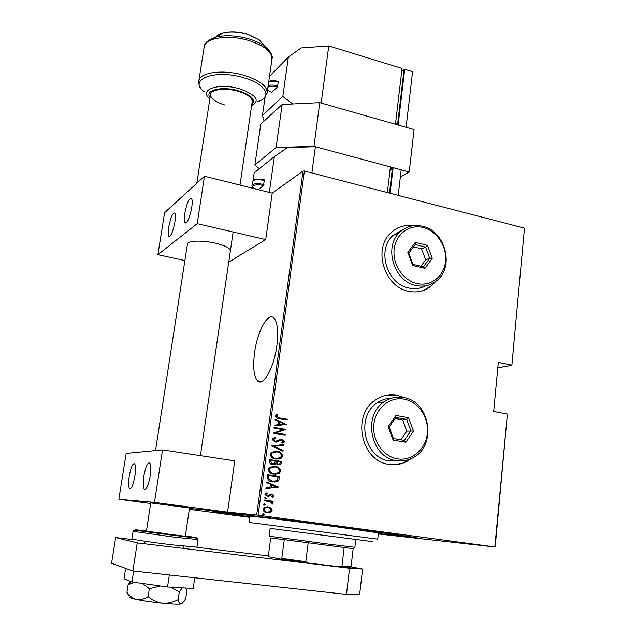 <?xml version="1.0" encoding="UTF-8"?>
<svg xmlns="http://www.w3.org/2000/svg" width="636" height="636" viewBox="0 0 636 636"><rect width="100%" height="100%" fill="white"/><g stroke="black" fill="none" stroke-linecap="round" stroke-linejoin="round"><path stroke-width="0.95" d="M249.876 516.917C218.84 512.648 207.002 510.78 214.34 511.32C225.192 512.171 299.445 521.409 357.154 529.16L415.658 537.468C420.396 538.477 407.954 537.174 378.348 533.572M254.559 352.877C252.818 366.9 253.78 376.186 257.461 380.733C263.034 387.3 274.124 367.831 276.891 345.531C278.536 331.531 277.566 322.388 273.981 318.095C268.066 311.521 257.294 331.443 254.559 352.877M404.695 397.794L396.951 395.202C389.16 393.859 381.942 395.489 375.296 400.092C351.342 415.316 361.216 461.505 389.192 464.399C395.608 465.361 401.666 464.28 407.358 461.156L410.904 458.818M404.313 397.715L396.8 395.226L387.284 395.091M413.09 225.716C404.321 224.603 396.769 227.124 390.44 233.277C372.799 249.487 384.565 287.082 408.614 291.272C417.319 293.037 424.991 291.201 431.629 285.771L435.66 281.525M412.756 225.764C407.485 225.057 402.501 225.804 397.786 227.99M154.484 502.384L162.53 449.883L126.159 453.412L118.845 499.244L154.484 502.384L227.561 512.171L189.425 508.442L256.69 515.009L303.038 171.028L304.39 170.997L258.105 515.192L494.848 546.968L507.377 414.179L495.174 547.024L378.309 533.97M228.729 262.127L265.721 239.581L272.224 193.113L303.038 171.028M524.438 228.507L511.861 365.35L524.438 228.507M497.797 367.831L511.861 365.35M249.813 517.378L189.297 509.325M507.075 413.964L493.679 411.468L498.314 362.361L511.567 365.08M304.39 170.997L524.159 228.085M270.944 508.037L272.105 510.446L270.92 512.163L267.128 512.823C264.791 512.648 263.415 511.439 262.978 509.198L264.099 507.504L267.923 506.812L270.944 508.037L272.105 510.446M264.361 500.031L273.162 501.263L273.075 501.931L271.779 501.748L273.027 503.458L272.637 504.07L270.236 501.677L264.274 500.699L264.361 500.031M274.036 495.794L272.59 497.121L271.906 496.549L272.963 495.619L271.89 494.657L268.686 496.295L267.287 496.374L264.974 494.331L265.745 493.17L266.381 492.86L267.136 493.433L266.055 494.466L267.335 495.698L270.546 494.053L271.938 493.989L274.036 495.794L272.494 497.042M267.422 477.183L267.74 474.814L279.689 476.595L278.743 480.49L277.988 481.198L272.741 481.953C269.553 481.794 267.78 480.204 267.422 477.183M269.767 459.653L281.676 461.49L280.746 464.391L278.234 464.813L275.817 463.572L272.566 464.614C270.745 464.439 269.728 463.461 269.489 461.688L269.767 459.653M271.604 445.884L283.91 444.524L283.815 445.232L273.893 446.337L283.123 450.487L283.028 451.202L271.604 445.884M273.981 428.123L274.068 427.472L285.89 429.435L275.913 432.925L285.23 434.46L285.151 435.103L273.305 433.164L283.29 429.666L273.981 428.123M279.395 417.932L287.234 419.259L287.146 419.911L279.188 418.56C277.209 418.607 275.905 417.788 275.277 416.103L276.883 414.529L277.741 415.077L276.485 416.365L279.14 417.971L287.234 419.259M286.55 424.427L274.283 425.85L274.378 425.142L278.314 424.737L278.735 421.589L275.078 419.911L275.173 419.203L286.272 424.61M272.152 439.452L272.772 438.411L275.054 437.608L275.571 438.339L273.377 439.667L275.189 441.456L280.238 439.373L282.098 439.245L284.618 441.487L284.054 442.402L282.36 443.109L281.716 442.386L283.418 441.217L282.058 439.905L275.086 442.107L272.152 439.452M276.922 451.234C280.055 451.512 281.979 453.134 282.694 456.099L281.47 458.111L275.937 459.097C272.78 458.834 270.864 457.197 270.181 454.199L271.318 452.299L276.66 451.25C279.8 451.528 281.724 453.15 282.44 456.107L282.694 456.099M274.919 466.315C278.067 466.57 279.999 468.191 280.715 471.165L279.395 473.256L273.925 474.218C270.769 473.963 268.845 472.333 268.154 469.328L269.378 467.349L274.665 466.323C277.813 466.578 279.745 468.191 280.46 471.165L280.715 471.165M278.322 486.977L265.88 488.718L265.975 487.995L269.966 487.494L270.395 484.266L266.691 482.645L266.786 481.921L278.306 487.144M265.546 497.654L266.468 498.465L265.371 498.99L264.703 497.813L265.546 497.654L266.468 498.465M264.727 503.823L265.641 504.626L264.544 505.159L263.63 504.348L263.884 503.974L264.727 503.823L265.641 504.626M263.384 513.848L264.306 514.659L264.043 515.041L263.209 515.192L262.286 514.389L263.384 513.848M258.105 515.192L256.69 515.009M423.131 290.596L431.47 285.826L435.39 281.724M394.248 464.749L402.771 463.159L410.538 458.977M286.971 419.299L286.9 419.863M276.708 414.616L277.741 415.077M277.487 415.117L276.724 415.896M276.469 415.936L276.485 416.365M276.231 416.405L279.14 417.971M274.378 425.15L278.314 424.737M275.157 419.347L286.295 424.458M279.904 422.121L279.315 424.641L284.276 424.125L279.904 422.121L279.578 424.61L284.276 424.125M274.06 427.543L285.89 429.435M285.62 429.602L275.913 432.925M275.658 432.957L285.23 434.46M284.976 434.483L284.896 435.064M274.816 437.648L275.571 438.339M275.324 438.363L273.52 439.039L273.377 439.667M273.122 439.691L275.189 441.456M274.943 441.479L275.73 441.487M280.897 439.23L282.098 439.245M281.835 439.277L284.618 441.487M284.356 441.511L282.328 443.069M281.263 439.897L280.468 440.152M280.214 440.176L279.156 440.963M278.902 440.987L276.064 442.155M283.648 444.556L283.815 445.232M283.561 445.256L273.893 446.337M273.639 446.353L283.123 450.487M282.869 450.511L282.789 451.091M282.44 456.107L281.207 458.127L277.876 459.224M274.633 451.131L276.66 451.25M275.022 451.806L272.129 452.768L271.159 454.382C271.651 456.871 273.186 458.23 275.77 458.461L277.487 458.54M276.024 458.445L280.357 457.658L281.478 455.94C280.945 453.476 279.395 452.132 276.835 451.894L272.375 452.752L271.413 454.366C271.906 456.855 273.44 458.214 276.024 458.445L275.77 458.461M269.759 459.701L281.676 461.49M281.422 461.505L281.486 462.928M281.231 462.936L280.492 464.407L278.973 464.868M275.245 464.153L275.817 463.572M274.99 464.161L273.353 464.678M272.399 463.962L274.45 463.58L275.34 461.187L270.904 460.504L270.523 461.482L272.399 463.962L273.075 463.994M278.043 464.161L279.729 463.906L280.373 461.959L276.565 461.37L276.247 461.831L278.043 464.161L278.711 464.185M276.247 461.831L278.298 464.153M276.565 461.37L276.501 461.815M270.523 461.482L272.653 463.954M270.904 460.504L270.777 461.474M280.46 471.165L279.132 473.263L275.452 474.345M272.995 466.196L274.665 466.323M273.297 466.88L270.181 467.818L269.139 469.495C269.632 471.992 271.175 473.343 273.766 473.566L275.157 473.653M274.021 473.558L278.29 472.81L279.49 471.014C278.958 468.541 277.407 467.198 274.839 466.967L270.435 467.81L269.394 469.487C269.887 471.984 271.429 473.343 274.021 473.558L273.766 473.566M267.732 474.846L279.689 476.595M279.435 476.595L279.49 478.129M279.228 478.129L278.743 480.49M278.481 480.482L277.733 481.198L274.251 482.088M272.582 481.293L276.938 480.673L278.385 477.064L268.877 475.656L268.519 478.797L272.582 481.293L273.965 481.396M268.519 478.797L272.836 481.293M268.877 475.656L268.774 478.797M278.043 487.136L265.88 488.679M266.77 482.024L278.067 486.969M271.58 484.783L270.992 487.327L276.016 486.723L271.58 484.783L271.246 487.327M271.588 494.641L271.071 494.736M270.817 494.728L268.686 496.295M268.432 496.287L267.541 496.398M266.222 492.916L267.136 493.433M266.889 493.417L266.055 494.466M265.8 494.45L267.335 495.698M271.389 493.941L271.938 493.989M271.683 493.973L273.782 495.786M266.214 498.449L265.387 498.99M264.361 500.055L273.162 501.263M272.908 501.248L272.82 501.891M273.027 503.458L271.779 501.748M272.772 503.442L272.47 503.974M265.395 504.61L264.536 505.151M271.85 510.422L270.364 512.449M270.109 512.433L267.398 512.855M267.303 506.749L267.923 506.812M267.677 506.797L270.69 508.013M267.335 507.433L264.759 507.949L263.821 509.325C264.131 511.05 265.172 511.988 266.953 512.131L267.374 512.171M267.207 512.155L270.077 511.638L271.023 510.295C270.682 508.569 269.616 507.631 267.828 507.48L265.005 507.973L264.067 509.341C264.377 511.074 265.427 512.012 267.207 512.155L266.953 512.131M263.193 513.84L264.306 514.659M264.051 514.635L263.153 515.184M270.125 528.357L372.942 541.697L270.117 528.365M377.728 539.121L378.428 532.889L340.125 527.339C299.572 521.902 249.097 515.685 249.972 516.201L249.121 522.434L377.72 539.137M378.356 533.54L414.02 537.452L355.747 529.009L259.949 516.663L214.714 511.567L249.876 516.885M351.056 566.652L350.07 567.439L339.863 566.803L341.961 566.072L351.056 566.652L353.155 548.677L270.713 537.897M270.125 528.325L269.092 536.148L328.947 544.185L354.904 547.294L355.818 539.455M308.118 543.144L305.797 561.739L307.705 562.963L280.921 559.163L268.972 556.762L268.376 555.681L270.705 537.977M339.863 566.803L307.705 562.963M344.132 547.699L341.961 566.072M280.921 559.163L281.82 558.344L305.797 561.739M284.197 539.948L281.82 558.344M185.338 536.299L146.391 531.33L161.067 532.881M225.009 105.059C215.183 102.078 210.373 98.477 210.58 94.255C211.335 89.286 225.732 87.625 237.991 91.234C247.73 94.295 252.452 97.857 252.158 101.935M400.338 177.07L409.202 171.998L414.068 129.593L319.773 102.642L313.945 146.328L276.119 147.496L254.901 164.97L259.329 168.707M409.202 171.998L313.945 146.328M276.119 147.496L282.161 104.479L260.792 124.076L254.901 164.97M282.161 104.479L319.773 102.642M185.489 588.022L186.881 590.772L185.776 598.381L184.17 601.211L181.292 604.001C179.948 604.017 178.899 602.57 178.16 599.661C173.151 602.324 167.92 603.508 162.458 603.222C157.06 602.435 152.282 600.233 148.116 596.616L149.309 588.713L160.391 585.979M178.16 599.661L179.304 591.846L182.357 587.839M170.122 587.131L179.304 591.846M148.116 596.616C144.356 599.088 140.532 600.058 136.645 599.525C132.86 598.484 129.625 596.099 126.922 592.362L128.13 584.611L134.729 582.361M142.432 583.451L149.309 588.713M126.922 592.362L129.021 596.155M130.73 581.471L128.13 584.611M182.127 603.612L181.292 604.001C178.47 604.423 172.189 604.16 162.458 603.222C152.481 602.197 143.879 600.964 136.645 599.525C131.485 598.444 129.132 597.633 129.585 597.085M194.743 577.766L193.201 588.467L167.546 586.988L169.327 574.984M167.546 586.988L131.978 581.98L133.671 571.064M131.978 581.98L124.004 578.744L125.634 568.361M350.841 566.827L362.568 569.021L359.658 594.374L346.485 594.414L132.884 570.985L111.562 563.273L115.665 537.531L131.906 539.487M196.874 547.302L268.503 555.92M346.485 594.414L349.554 568.242L137.241 542.898L115.665 537.531M349.554 568.242L362.568 569.021M132.884 570.985L137.241 542.898M387.38 192.557L390.409 166.934L315.377 146.709L287.385 147.568L274.37 156.615L254.193 172.841L253.104 180.401M264.33 179.861L263.519 185.593L258.168 189.615M269.338 192.39L274.37 156.615M251.999 188.073L252.214 186.587M311.886 172.944L315.377 146.709M390.17 168.938L392.261 169.502L389.478 193.098M398.216 195.371L401.181 169.836L393.112 167.658L390.091 193.264M390.727 169.089L393.112 167.658M150.764 502.917L189.496 507.989M129.243 476.197C130.929 467.222 132.733 463.095 134.633 463.811C135.722 465.608 135.81 469.718 134.896 476.157C133.186 485.204 131.382 489.354 129.49 488.599C128.4 486.755 128.321 482.621 129.243 476.197M150.183 476.062C151.114 469.336 150.978 464.995 149.778 463.048C147.631 462.173 145.66 466.53 143.855 476.102C142.909 482.819 143.044 487.184 144.261 489.195C146.383 490.102 148.363 485.729 150.183 476.062M227.561 512.171L234.748 460.869L162.53 449.883M118.845 499.244L150.676 503.489M328.78 45.943L321.18 103.048L395.457 124.274L402.055 68.457L328.78 45.943L301.162 47.931L288.346 57.129L269.505 76.304M278.282 81.487L277.495 87.013L271.795 92.315M264.123 121.015L262.437 115.521L282.821 96.465L288.346 57.129M262.437 115.521L265.093 97.093M282.821 96.465L292.775 103.962M401.809 70.548L403.852 71.176L397.611 124.092L395.544 123.495M397.611 124.092L396.785 124.656M404.695 69.268L398.128 125.038L406.118 127.327L412.581 71.693L404.695 69.268L402.691 70.819M187.413 244.216L187.469 243.866C187.97 240.583 202.59 240.146 215.318 243.135C225.43 245.631 230.447 248.239 230.367 250.95M168.683 227.283C170.631 217.472 172.666 212.726 174.781 213.052C175.56 214.284 175.608 217.258 174.916 221.964C172.944 231.862 170.909 236.624 168.81 236.25C168.023 234.986 167.984 231.997 168.683 227.283M191.714 207.638C192.406 202.805 192.334 199.736 191.492 198.416C189.107 198.003 186.865 203.051 184.774 213.561C184.066 218.394 184.138 221.495 184.989 222.839C187.342 223.315 189.584 218.251 191.714 207.638M204.458 176.236L197.184 223.681L157.887 254.678L164.589 212.734L204.458 176.236L272.224 193.113M197.184 223.681L265.721 239.581M157.887 254.678L184.893 260.569M397.556 458.866C411.953 461.291 425.778 449.262 427.336 433.45C429.101 417.661 418.369 401.706 404.17 399.177C390.003 396.411 375.677 408.018 373.896 424.18C371.909 440.311 383.134 456.688 397.556 458.866M403.558 397.564C429.976 401.07 437.258 445.47 413.241 457.642C408.018 460.551 402.461 461.561 396.554 460.671C371.05 457.984 362.115 415.713 384.017 401.928C390.011 397.81 396.53 396.347 403.558 397.564M391.538 398.223C386.306 398.311 381.489 399.893 377.076 402.962C355.413 416.572 364.205 458.254 389.423 460.901L397.826 460.846M395.894 415.467L408.558 417.725L413.519 431.049L405.871 442.251L393.135 440.104L388.119 426.645L395.894 415.467L395.807 417.47L389.16 427.042L393.445 438.546L404.345 440.398L410.904 430.81L406.65 419.394L395.807 417.47M400.919 439.818L406.849 431.168L413.519 431.049M406.849 431.168L402.628 419.84L406.65 419.394L408.558 417.725M402.628 419.84L395.091 418.504M388.119 426.645L389.16 427.042M393.445 438.546L393.135 440.104M404.345 440.398L405.871 442.251M416.985 283.537C430.826 286.796 444.095 276.342 445.558 261.483C447.211 246.665 436.853 230.852 423.194 227.521C409.56 223.975 395.823 234.008 394.161 249.177C392.293 264.29 403.121 280.516 416.985 283.537M422.566 226.265C445.128 230.86 454.716 266.619 437.027 280.436C430.97 285.445 423.958 287.13 415.992 285.492C394.082 281.613 383.413 247.245 399.519 232.545C406.014 226.36 413.694 224.27 422.566 226.265M402.938 229.668L392.579 235.789C376.623 250.322 387.149 284.228 408.829 288.036C414.847 289.332 420.46 288.585 425.659 285.795M415.276 242.388L427.456 245.361L432.265 258.296L424.935 268.376L412.685 265.498L407.835 252.444L415.276 242.388L415.165 244.59L408.797 253.2L412.947 264.369L423.433 266.834L429.713 258.208L425.595 247.126L415.165 244.59M420.953 266.253L425.651 259.822L429.713 258.208L432.265 258.296M425.651 259.822L421.557 248.819L425.595 247.126L427.456 245.361M421.557 248.819L413.48 246.863M407.835 252.444L408.797 253.2M412.947 264.369L412.685 265.498M423.433 266.834L424.935 268.376M131.898 538.891L131.891 538.938C131.747 539.431 153.308 542.595 172.928 544.933L196.929 547.159L198.019 539.638M146.455 530.933C120.896 527.96 142.305 531.481 173.906 535.361C199.195 538.358 203.027 538.549 185.394 535.925M174.089 537.134L133.075 531.33C134.291 530.472 132.272 529.764 141.717 531.139L173.978 535.401C202.646 538.803 196.763 537.881 198.019 539.598L174.089 537.134M267.2 92.315L271.914 59.53C272.526 52.255 264.958 45.959 249.201 40.64C229.191 34.328 205.555 37.699 204.228 46.611L204.069 47.581M207.638 41.173L216.423 36.983C226.17 34.885 237.093 35.552 249.209 38.979C255.545 40.919 260.736 43.351 264.791 46.293L269.982 51.532M198.774 81.209L198.901 80.486C200.141 72.17 223.864 69.229 244.049 75.318C259.941 80.446 267.621 86.401 267.08 93.19L264.282 97.936M257.31 101.673C273.138 97.61 266.269 83.92 243.453 77.664C214.523 68.815 187.262 79.723 204.442 91.894M263.821 45.164L259.162 39.766L247.595 34.304C238.643 31.752 230.55 31.267 223.315 32.841C219.579 33.78 217.043 35.226 215.723 37.174M209.888 98.747C198.042 89.819 218.474 82.449 239.47 88.786C256.435 94.907 260.466 100.615 251.578 105.894M251.753 104.717C256.189 99.908 251.753 95.249 238.46 90.741C221.877 85.773 204.108 90.28 210.063 97.57M264.512 180.481C258.001 179.177 254.026 179.463 252.564 181.347L252.54 181.522M251.967 185.474L251.991 185.33C253.446 183.478 257.429 183.2 263.948 184.504M263.519 185.593C254.925 183.303 248.493 186.634 256.372 189.162M278.473 82.012C274.696 81.011 271.445 80.931 268.718 81.766M268.161 85.622C270.888 84.803 274.14 84.882 277.924 85.884M277.495 87.013C273.512 86.003 270.332 86.035 267.947 87.116M267.525 90.066L271.985 92.363M261.69 381.497L257.461 380.733M131.891 538.938L133.075 531.33M272.033 58.774C273.003 55.563 270.594 51.405 264.791 46.293L259.162 39.766L247.491 34.105C238.746 31.554 230.685 31.132 223.315 32.841L216.423 36.983C208.354 39.766 204.291 42.978 204.228 46.611L198.901 80.486C198.345 82.593 198.853 84.938 200.412 87.537M131.207 581.662L129.029 583.387M264.465 179.853C257.985 178.446 254.018 178.947 252.564 181.347L251.991 185.33C251.816 186.785 253.128 188.025 255.918 189.051M145.477 489.362L144.261 489.195M130.523 488.742L129.49 488.599M144.666 542.532L144.873 541.236M146.391 531.33L150.804 502.686M210.58 94.255L196.842 183.208M187.469 243.866L155.542 450.566M252.651 98.596L239.995 185.084M233.134 232.021L200.427 455.646M183.693 547.485L183.884 546.189M185.275 536.712L189.528 507.759M268.774 81.368C271.461 80.422 274.68 80.454 278.433 81.456M271.834 92.395L267.494 90.304M185.966 223.069L184.989 222.839M169.653 236.441L168.81 236.25M384.017 401.928L377.076 402.962M399.519 232.545L392.579 235.789"/></g></svg>
